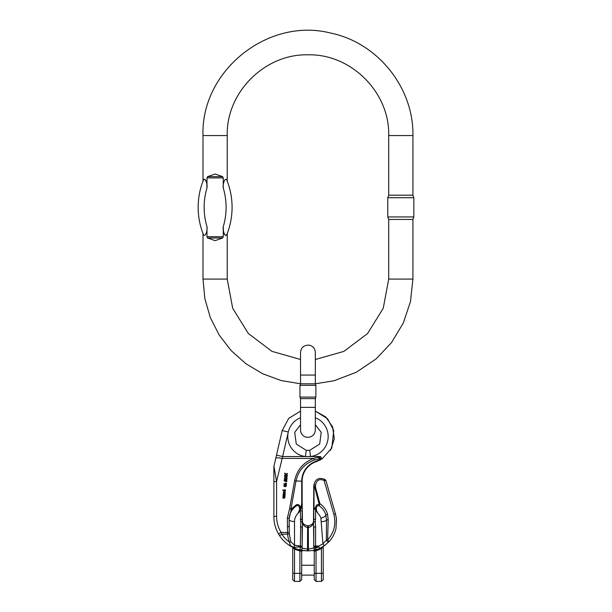 <?xml version="1.0" encoding="UTF-8"?>
<svg xmlns="http://www.w3.org/2000/svg" width="612" height="612" viewBox="0 0 612 612"><rect width="100%" height="100%" fill="white"/><g stroke="black" fill="none" stroke-linecap="round" stroke-linejoin="round"><path stroke-width="0.92" d="M300.53 407.37L300.53 430.022C300.806 433.9 302.825 436.325 306.597 437.297C311.952 437.412 314.866 434.979 315.333 430.022L315.333 407.37L300.53 407.37L300.53 398.619L299.972 397.096L315.884 397.096L315.884 385.346L299.972 385.346L299.972 397.096M315.333 407.37L315.333 398.619L300.53 398.619M315.333 375.072L315.333 383.823L300.53 383.823L300.53 375.072L315.333 375.072L315.333 352.428C315.058 348.542 313.038 346.117 309.267 345.145C303.904 345.03 300.997 347.463 300.53 352.42L300.53 375.072M300.53 383.823L299.972 385.346M206.986 177.901L207.606 176.631L215.118 174.022L222.638 176.631L223.258 177.901L206.986 177.901L206.986 187.96A67.473 67.473 0 0 0 206.986 226.685C207.697 230.823 204.974 237.9 203.383 234.518C202.893 233.264 202.893 233.264 203.383 234.518C202.893 233.264 202.893 233.264 203.383 234.518A73.455 73.455 0 0 1 203.383 180.127C204.974 176.746 207.705 183.845 206.986 187.96L206.856 184.533M223.258 226.7L223.388 230.112M224.183 233.753L224.811 234.771M225.675 235.352L226.853 234.518C227.35 233.264 227.35 233.264 226.853 234.518C227.35 233.264 227.35 233.264 226.853 234.518C225.27 237.9 222.538 230.8 223.258 226.685A67.473 67.473 0 0 0 223.258 187.96L223.258 177.901M223.258 236.745L222.638 238.014L215.118 240.623L207.606 238.014L206.986 236.745L223.258 236.745L223.258 226.685M206.986 226.685L206.986 236.745M223.258 187.96C222.538 183.822 225.27 176.746 226.853 180.127C227.35 181.381 227.35 181.381 226.853 180.127C227.35 181.381 227.35 181.381 226.853 180.127A73.455 73.455 0 0 1 226.853 234.518A73.455 73.455 0 0 0 226.853 180.127M206.053 180.892L205.433 179.874M204.569 179.293L203.383 180.127C202.893 181.381 202.893 181.381 203.383 180.127C202.893 181.381 202.893 181.381 203.383 180.127A73.455 73.455 0 0 0 203.383 234.518M315.333 359.489L343.898 351.387L367.605 333.509L383.242 308.272L388.704 279.087L388.704 219.433L387.794 216.939L413.834 216.939L413.834 197.707L387.794 197.707L387.794 216.939M388.704 279.087L412.924 279.087L412.924 219.433L388.704 219.433M412.924 135.558L412.924 195.213L388.704 195.213L388.704 135.558L412.924 135.558C413.781 87.746 377.703 42.725 330.863 33.124C268.163 16.83 200.782 70.801 203.008 135.558L227.236 135.558C226.119 92.412 264.828 53.711 307.966 54.82C351.112 53.711 389.813 92.412 388.704 135.558M203.008 233.555L203.008 279.087L227.236 279.087L232.682 308.257L248.304 333.486L271.988 351.365L300.53 359.481M285.406 490.434L285.429 489.914L285.307 490.426M285.406 490.243L285.23 491.382L283.815 491.551L283.685 490.12L282.69 490.243L283.486 490.296M284.06 484.857L283.869 485.913L284.06 484.857L285.926 484.819L286.47 485.622C286.011 486.532 285.146 486.632 283.869 485.913L283.869 486.112C284.947 486.877 285.812 486.777 286.47 485.813L286.47 485.683M285.536 474.185L284.519 475.447L286.018 474.575L287.204 475.555L286.317 474.392L287.365 473.39L287.334 474.009L286.317 474.591M287.235 475.157L287.204 475.746L286.018 474.774L284.519 475.447M286.99 478.722L287.013 478.163L286.99 478.722L284.641 479.074M286.875 480.275L286.906 479.632L286.875 480.275L284.526 480.672M286.768 481.713L286.798 481.154L286.768 481.713L284.136 480.841L284.159 480.275L286.248 479.892M286.248 479.724L284.251 479.066L286.187 479.9M286.592 483.931L283.907 483.74L286.592 484.123L286.607 483.717L286.592 484.123M283.907 483.74L286.026 483.564L285.674 482.883L286.026 483.755M283.096 496.669L283.134 497.839L283.096 496.669M284.289 496.776L284.871 496.913L284.649 497.961L282.859 498.061L283.096 496.47L283.945 496.592L284.136 497.686L284.611 497.273L284.289 496.776L284.611 497.464M284.871 496.913L284.649 498.153L282.859 498.061M302.45 521.845A1.798 1.209 161 0 1 302.45 522.426A1.798 0.75 9.4 0 0 300.76 521.669L300.347 510.729L298.021 513.376C300.653 510.546 299.895 503.921 296.177 505.994L291.19 509.834L289.132 518.509L289.315 534.024L290.861 541.75L294.51 545.231L300.347 546.057L300.76 521.669A1.798 0.727 -19 0 1 302.45 521.845C302.94 523.841 304.661 525.157 307.622 525.769A5.829 5.829 0 0 0 308.31 525.769L308.417 549.102L313.795 548L313.489 522.426C313.03 525.027 311.34 526.741 308.417 527.559A7.627 7.627 0 0 1 307.522 527.559C304.6 526.741 302.909 525.027 302.45 522.426L302.137 548.191L307.522 549.102A32.291 32.291 0 0 0 307.966 549.109A26.913 26.913 0 0 0 308.417 549.102L308.448 550.899L313.191 550.418L308.448 550.899A28.703 28.703 0 0 1 307.966 550.899A34.088 34.088 0 0 1 307.492 550.899L299.918 549.936L300.347 546.814L293.898 547.327C291.067 546.73 289.652 545.055 289.644 542.308A16.983 7.176 90 0 1 287.579 534.222L287.334 518.135L289.591 508.725L290.899 509.276L296.43 504.724C298.35 504.043 299.719 505.015 300.546 507.639A1.798 0.711 -158.6 0 0 301.135 508.059L302.137 499.706L302.45 521.845C302.94 523.841 304.661 525.157 307.622 525.769A5.829 5.829 0 0 0 308.31 525.769C311.271 525.157 313 523.841 313.482 521.845L313.795 485.408C315.241 478.944 319.02 476.993 325.125 479.548L325.982 480.764L335.567 514.302L336.493 518.945L336.003 528.378C334.841 533.496 332.477 537.979 328.904 541.834L323.901 546.072L319.563 548.451A28.703 28.703 0 0 1 316.098 549.721L315.823 549.806M289.591 508.725L294.571 480.856C296.958 469.84 303.353 462.358 313.757 458.411L320.52 456.544L318.592 457.401C320.757 458.181 321.361 459.008 320.405 459.88L316.282 461.647A20.632 20.632 0 0 0 302.137 481.231L302.137 499.706L302.137 481.231A20.632 20.632 0 0 1 316.282 461.647L316.152 461.249L319.755 459.658C320.52 458.977 320.214 458.732 318.829 458.923L318.592 457.401M318.837 458.923L314.27 460.063L313.757 458.411L281.895 458.411A6.281 1.278 13 0 0 275.775 458.312L273.947 466.237L276.57 481.483L276.57 516.253C276.609 522.013 278.085 527.383 281.015 532.348L281.841 534.222L279.6 535.714L278.705 534.291C275.522 528.898 273.916 523.069 273.878 516.811L273.878 466.841A2.693 2.693 0 0 1 273.947 466.237L276.509 455.129L282.629 456.544L276.57 481.483A2.693 0.558 180 0 0 273.878 482.049L273.878 516.811C273.916 523.069 275.522 528.898 278.705 534.291L279.6 535.714A34.088 34.088 0 0 0 299.918 549.936A34.088 34.088 0 0 1 279.6 535.714M285.123 494.251L285.154 493.716L285.123 494.251L283.54 494.358L285.07 494.848L285.039 495.383L283.884 495.582M284.962 496.508L284.985 495.98L284.962 496.508L283.035 495.781L283.065 495.238L284.603 494.986L283.119 494.519L284.19 495.047M283.777 493.685L283.226 492.867M285.253 492.928L284.083 493.716L284.182 492.086L283.532 492.752M283.532 492.828L284.182 492.278M287.15 476.519L287.173 475.968L287.15 476.519L286.041 476.442M287.02 478.278L287.059 477.589L287.02 478.278M287.02 478.087L285.995 476.886L284.335 477.949L285.995 477.085L286.936 478.179M284.335 477.949L285.789 476.641L284.465 476.136L285.674 476.71M293.898 547.327L294.51 545.231L294.51 521.585A13.456 12.194 0 0 1 298.021 513.376L301.716 504.655L301.716 481.231A21.053 21.053 0 0 1 316.152 461.249L322.027 458.946L331.796 448.03L333.724 430.443L327.634 418.822L315.333 411.103L325.844 417.009L332.645 426.962L334.32 438.896L330.534 450.34M308.486 550.892L308.448 550.899A28.703 28.703 0 0 1 307.966 550.899A34.088 34.088 0 0 1 307.492 550.899L302.726 550.494A0.895 0.895 0 0 0 301.685 551.374L301.685 573.329L299.895 573.329L299.895 581.4L301.685 579.602L301.685 573.329L301.685 579.602M292.72 573.329L292.72 579.602L294.51 581.4L294.51 573.329L299.895 573.329L299.895 550.854A34.983 34.983 0 0 1 294.51 549.109L292.72 547.847L292.72 573.329L294.51 573.329L294.51 549.109L292.72 547.847A0.895 0.895 0 0 0 292.238 547.052L292.421 547.151M321.422 581.4L323.22 579.602L323.22 547.006L321.422 548.559A29.606 29.606 0 0 1 316.044 550.678L316.044 573.329L314.247 573.329L314.247 579.602L316.044 581.4L316.044 573.329L321.422 573.329L321.422 581.4L316.044 581.4M314.247 573.329L314.247 551.305A0.895 0.895 0 0 0 313.229 550.41L315.54 549.882M301.685 565.251L314.247 565.251L314.247 551.32M323.457 546.363L321.92 547.281M325.125 479.548L324.085 480.458C319.51 478.546 316.679 480.007 315.593 484.857A1.798 0.551 0 0 0 313.795 485.408C315.241 478.944 319.02 476.993 325.125 479.548L325.982 480.764L335.567 514.302L336.493 518.945L336.003 528.378C334.841 533.496 332.477 537.979 328.904 541.834A1.798 0.734 -136.8 0 1 327.665 541.589A1.798 0.734 -136.8 0 1 326.341 540.174L326.517 520.093L325.905 515.159C324.819 511.38 322.639 508.281 319.372 505.864C315.754 504.357 315.54 510.76 317.919 513.376L314.117 508.228L313.795 508.893L314.01 507.799L315.302 508.388C315.853 505.367 317.169 504.12 319.242 504.648L314.905 488.009C314.361 486.173 314.063 486.043 314.01 487.619L314.01 507.799A1.798 1.193 48.3 0 1 314.117 508.228M292.72 547.847A0.895 0.895 0 0 0 292.238 547.052L294.854 548.276L294.51 549.109M302.726 550.494L301.685 551.381L300.155 550.945L301.685 551.374A0.895 0.895 0 0 1 302.726 550.494L307.492 550.899L307.622 525.769M314.759 509.054A1.798 1.048 142.7 0 0 315.302 508.388L316.197 510.209A1.798 0.589 138.2 0 1 315.593 510.729L315.593 519.19A1.798 0.757 180 0 0 313.795 519.948L313.795 508.893M302.137 508.473A1.798 0.467 -0 0 0 301.135 508.059L300.347 510.729A1.798 0.757 0 0 1 302.137 511.487L302.137 519.948A1.798 0.757 0 0 0 300.347 519.19L300.76 521.669M308.31 525.769C311.271 525.157 313 523.841 313.482 521.845A1.798 1.209 -161 0 0 313.489 522.426A1.798 0.75 170.6 0 1 315.18 521.669L315.593 526.817A1.798 0.757 180 0 0 313.795 527.575L313.795 546.814L313.795 527.575M294.51 521.585A5.386 2.272 0 0 1 289.132 519.313L289.132 526.771L289.132 519.313A18.842 17.075 180 0 1 296.177 505.994A1.798 1.346 71.8 0 0 296.43 504.724M315.593 526.817L315.593 546.057L318.837 546.057L322.907 543.823L326.341 540.174L322.907 543.823L320.895 518.196A13.456 12.194 0 0 0 317.919 513.376L316.197 510.209M315.333 417.728A20.181 20.181 0 0 1 310.521 456.544L309.726 450.317L319.678 444.021L321.231 432.355L315.333 424.728L315.333 430.022M300.53 424.774L294.701 432.355L296.262 444.021L306.207 450.317L305.419 456.544A20.181 20.181 0 0 1 300.53 417.759M306.207 450.317L309.726 450.317M276.509 455.129L282.186 430.573L288.719 418.363L300.53 411.126M315.8 549.813L316.044 550.678L314.247 551.297A0.895 0.895 0 0 0 313.191 550.418L313.191 550.418A0.895 0.895 0 0 1 313.298 550.41M314.01 487.619L313.795 487.619C313.91 485.874 314.507 485.913 315.593 487.733L319.9 503.661C323.771 506.369 326.334 509.934 327.581 514.355L328.208 519.779L327.596 540.052C334.183 532.539 336.263 523.941 333.846 514.248L324.085 480.458M314.27 460.063C304.248 463.904 298.143 470.957 295.948 481.231L290.968 509.1M302.137 527.575L302.137 546.814L300.347 546.814L300.347 546.057A1.798 0.757 -0 0 1 302.137 546.814L302.137 527.575A1.798 0.757 0 0 0 300.347 526.817M327.581 514.355A1.798 0.535 165 0 0 325.905 515.159A5.386 2.188 -17.7 0 1 320.895 518.196M322.027 458.946L320.52 456.544L282.629 456.544L288.298 431.98L282.186 430.573M278.705 534.291A2.693 0.482 149.1 0 1 281.015 532.348L281.841 534.222A31.396 31.396 0 0 0 289.644 542.308L290.861 541.75M276.57 516.253A2.693 0.558 180 0 0 273.878 516.811M325.982 480.764A1.798 0.528 164.1 0 0 324.261 480.703M335.567 514.302A1.798 0.528 164.1 0 0 333.846 514.248M326.341 540.174A1.798 0.551 -178.2 0 1 327.596 540.052A1.798 0.413 43.2 0 1 328.177 540.603A1.798 0.413 43.2 0 1 328.904 541.834M319.563 548.451L318.837 546.814L315.593 546.814L315.593 548A26.913 26.913 0 0 0 318.837 546.814L319.563 548.451A28.703 28.703 0 0 1 316.098 549.721A28.703 28.703 0 0 0 321.017 547.763L321.422 548.559L323.22 547.006A0.895 0.895 0 0 1 323.626 546.256A0.895 0.895 0 0 0 323.22 547.006M322.907 543.823A1.798 0.451 56.3 0 1 323.901 546.072M319.372 505.864L319.242 504.648L319.372 505.864M319.212 503.936L319.9 503.661L319.609 504.839M294.571 480.856L302.137 481.231M291.19 509.834L290.899 509.276M289.132 518.509L287.334 518.135M302.137 547.266L300.347 547.266A31.396 31.396 0 0 1 298.71 546.814L298.71 546.057M289.132 526.771L287.334 526.397M289.315 534.024L281.841 534.222M302.137 548.191A1.798 1.798 0 0 1 299.918 549.936M313.795 548L315.593 548L316.098 549.721A1.798 1.798 0 0 1 313.795 548A1.798 1.798 0 0 0 316.098 549.721A28.703 28.703 0 0 0 321.017 547.763M315.593 519.19L315.18 521.669A1.798 0.727 -161 0 0 313.482 521.845M315.593 546.057A1.798 0.757 180 0 0 313.795 546.814L315.593 546.814L315.593 546.057M301.716 504.655L302.137 504.655M315.593 484.857L315.593 487.733L314.905 488.009M315.547 549.882L315.861 550.746L314.247 551.297L313.191 550.418L308.448 550.899A28.703 28.703 0 0 1 307.966 550.899A28.703 28.703 0 0 0 308.448 550.899M300.247 550.02L300.155 550.945L300.102 549.981M283.119 494.519L285.154 493.716M285.123 494.052L283.953 494.289M285.07 494.848L285.039 495.383M285.039 495.192L283.861 495.391L284.985 495.98M284.962 496.317L283.035 495.59M283.761 497.135L283.639 496.714L283.211 497.028L283.83 497.862M283.723 496.852L283.761 497.327M283.134 497.64L283.096 496.47M285.674 482.883L286.607 483.717M284.251 479.066L287.013 478.163M286.99 478.523L284.641 478.882L286.906 479.632M286.875 480.076L285.49 480.535M285.49 480.344L284.526 480.481L286.798 481.154M286.768 481.522L284.136 480.649M287.365 473.39L286.034 474.155L284.695 473.038L284.664 473.466M284.236 485.844L284.06 485.454L284.236 485.844L286.164 485.591L286.003 485.217L284.06 485.53M284.06 485.645L286.164 485.79M284.488 492.109L284.412 493.218L284.947 492.706L284.488 492.109L284.947 492.897M284.419 493.218L284.488 492.3M283.777 493.486L283.226 492.897M283.348 493.356L283.348 493.165C283.593 491.535 284.228 491.39 285.253 492.729L284.94 493.532M284.94 493.341L284.083 493.517M284.465 476.136L287.173 475.968M287.15 476.327L285.858 476.235L287.059 477.589M283.83 490.985L283.685 490.617L285.093 490.725L284.932 490.365L283.685 490.702M283.685 490.809L285.093 490.923M282.69 490.051L285.429 489.914M285.33 490.464L285.23 491.382M285.23 491.191L283.815 491.551M283.815 491.352L283.471 490.311M222.638 238.014L207.606 238.014M207.606 176.631L222.638 176.631M281.015 532.348L289.231 532.578M323.22 573.329L321.422 573.329L321.422 548.559M328.208 519.779A1.798 0.551 -178.2 0 0 326.517 520.093A5.386 2.272 -1 0 1 321.468 521.661M307.966 549.109L307.966 550.899M315.333 398.619L315.884 397.096M315.333 383.823L315.884 385.346M227.236 279.087L227.236 233.555M227.236 181.091L227.236 135.558M203.008 181.091L203.008 135.558M203.008 279.087L204.852 298.648L210.306 317.529L219.18 335.055L231.168 350.622L245.848 363.689L262.701 373.779L281.145 380.557L300.53 383.778M315.333 383.785L334.068 380.748L356.352 372.226L376.135 358.9L391.649 342.437L403.285 323.029L410.484 301.578L412.924 279.087M412.924 219.433L413.834 216.939M388.704 195.213L387.794 197.707M412.924 195.213L413.834 197.707M301.685 575.119L314.247 575.119M294.51 581.4L299.895 581.4M336.003 528.378L336.485 518.945"/></g></svg>
